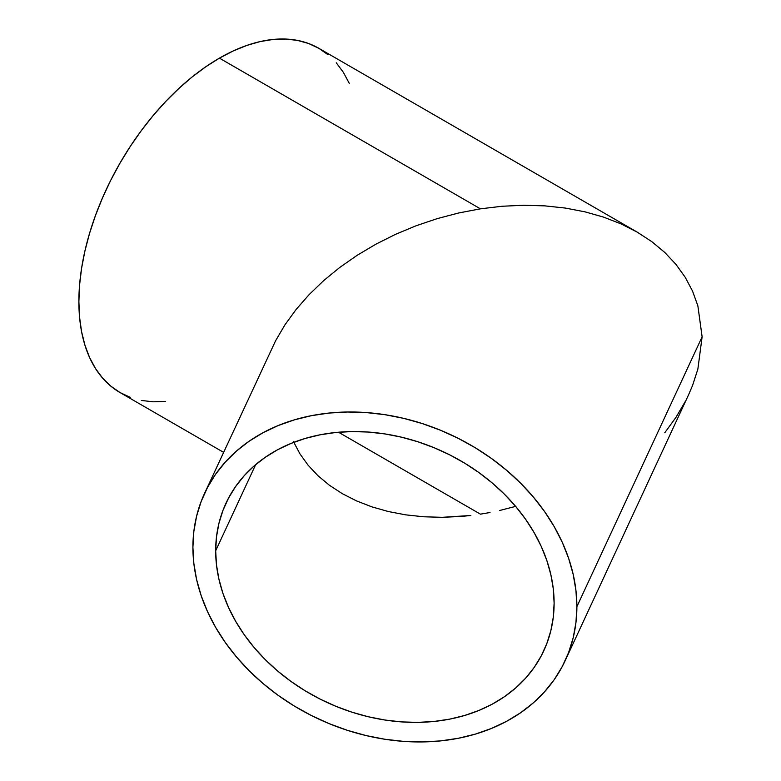 <?xml version="1.0" encoding="UTF-8"?>
<svg xmlns="http://www.w3.org/2000/svg" width="781" height="781" viewBox="0 0 781 781"><rect width="100%" height="100%" fill="white"/><g stroke="black" fill="none" stroke-linecap="round" stroke-linejoin="round"><path stroke-width="1.17" d="M480.432 514.162L338.515 432.225L480.432 514.162L490.019 512.512L480.432 514.162M499.586 510.51L515.636 506.381L499.586 510.51M215.673 550.79L255.66 464.636L215.673 550.79L216.493 536.898L218.924 523.387L222.956 510.393L228.56 498.044L235.657 486.456L244.189 475.736L254.089 465.984L265.237 457.315L277.538 449.788L290.883 443.491L305.127 438.473L320.142 434.792L335.771 432.489L351.88 431.571L368.31 432.049L384.896 433.924L401.483 437.184L417.913 441.782L434.021 447.689L449.661 454.835L464.666 463.153L478.909 472.573L492.255 483L504.555 494.334L515.704 506.459L525.603 519.267L534.136 532.632L541.243 546.417L546.837 560.494L550.869 574.738L553.309 589.001L554.12 603.147A175.198 138.169 24.9 0 1 543.81 650.719A175.198 138.169 24.9 0 1 355.365 713.248A175.198 138.169 24.9 0 1 215.673 550.79A175.198 138.169 24.9 0 1 225.982 503.218A175.198 138.169 24.9 0 1 414.438 440.689A175.198 138.169 24.9 0 1 554.12 603.147L553.309 617.049L550.869 630.55L546.837 643.544L541.243 655.894L534.136 667.491L525.603 678.211L515.704 687.954L504.555 696.632L492.255 704.159L478.909 710.456L464.666 715.464L449.661 719.145L434.021 721.459L417.913 722.376L401.483 721.898L384.896 720.014L368.31 716.763L351.88 712.165L335.771 706.258L320.142 699.112L305.127 690.785L290.883 681.364L277.538 670.938L265.237 659.613L254.089 647.478L244.189 634.68L235.657 621.315L228.56 607.53L222.956 593.443L218.924 579.199L216.493 564.936L215.673 550.79M461.278 516.436L470.845 515.48L442.31 517.315L461.278 516.436M423.712 516.778L442.31 517.315L423.712 516.778L405.661 514.845L423.712 516.778M388.323 511.526L405.661 514.845L388.323 511.526L371.873 506.849L388.323 511.526M356.468 500.875L371.873 506.849L356.468 500.875L342.263 493.641L356.468 500.875M329.387 485.235L342.263 493.641L329.387 485.235L317.965 475.727L329.387 485.235M308.105 465.212L317.965 475.727L308.105 465.212L299.904 453.79L308.105 465.212M293.441 441.568L299.904 453.79L293.441 441.568M565.19 660.648L688.617 394.698L692.581 385.414L697.863 369.14L702.119 336.826L576.886 606.671A198.764 156.756 24.9 0 1 565.19 660.648A198.764 156.756 24.9 0 1 351.391 731.582A198.764 156.756 24.9 0 1 192.907 547.266A198.764 156.756 24.9 0 1 204.602 493.299A198.764 156.756 24.9 0 1 418.411 422.355A198.764 156.756 24.9 0 1 576.886 606.671L702.119 336.826L697.863 305.82L692.581 291.196L685.249 277.333L675.946 264.368L664.758 252.439L651.803 241.651L637.189 232.113L621.071 223.913L603.596 217.128L584.94 211.827L565.268 208.058L544.787 205.862L523.68 205.257L502.163 206.252L480.432 208.83L458.701 212.979L437.184 218.641L416.078 225.777L395.596 234.31L375.934 244.16L357.268 255.231L339.794 267.424L323.676 280.613L309.071 294.671L296.106 309.471L284.919 324.867L275.625 340.701L284.919 324.867L296.106 309.471L309.071 294.671L323.676 280.613L339.794 267.424L357.268 255.231L375.934 244.16L395.596 234.31L416.078 225.777L437.184 218.641L458.701 212.979L480.432 208.83L219.422 58.136A198.764 114.758 120 0 0 89.571 233.285A198.764 114.758 120 0 0 120.04 392.56L130.261 397.353M275.625 340.701L204.602 493.299M685.249 401.541L675.946 417.376L664.758 432.772M328.069 54.748L318.804 48.295A198.764 114.758 120 0 0 219.422 58.136L480.432 208.83L502.163 206.252L523.68 205.257L544.787 205.862L565.268 208.058L584.94 211.827L603.596 217.128L621.071 223.913L637.189 232.113L651.803 241.651L664.758 252.439L675.946 264.368L685.249 277.333L692.581 291.196L697.863 305.82L702.119 336.826L697.863 369.14L692.581 385.414M637.189 232.113L318.804 48.295L308.583 43.502L297.502 40.407L285.67 39.05L273.204 39.441L260.219 41.569L246.845 45.425L233.197 50.97L219.422 58.136L205.647 66.873L191.999 77.085L178.624 88.683L165.64 101.54L153.174 115.549L141.341 130.573L130.261 146.447L120.04 163.044L110.775 180.196L102.565 197.73L95.477 215.488L89.571 233.285L84.934 250.965L81.575 268.352L79.555 285.27L78.881 301.573L79.555 317.086L81.575 331.671L84.934 345.182L89.571 357.493L95.477 368.486L102.565 378.053L110.775 386.107L120.04 392.56L223.61 452.355M576.886 606.671L575.958 590.621L573.195 574.445L568.617 558.278L562.271 542.307L554.217 526.667L544.533 511.506L533.306 496.98L520.654 483.214L506.693 470.367L491.561 458.535L475.404 447.845L458.369 438.405L440.63 430.292L422.355 423.595L403.718 418.372L384.896 414.682L366.074 412.553L347.438 412.007L329.162 413.051L311.424 415.668L294.398 419.846L278.231 425.538L263.099 432.684L249.139 441.216L236.487 451.057L225.27 462.118L215.576 474.272L207.521 487.422L201.176 501.441L196.597 516.182L193.834 531.51L192.907 547.266L193.834 563.326L196.597 579.502L201.176 595.659L207.521 611.64L215.576 627.28L225.27 642.441L236.487 656.967L249.139 670.723L263.099 683.58L278.231 695.412L294.398 706.092L311.424 715.542L329.162 723.645L347.438 730.342L366.074 735.565L384.896 739.256L403.718 741.394L422.355 741.94L440.63 740.896L458.369 738.27L475.404 734.101L491.561 728.409L506.693 721.263L520.654 712.731L533.306 702.88L544.533 691.829L554.217 679.665L562.271 666.515L568.617 652.506L573.195 637.765L575.958 622.437L576.886 606.671M349.273 83.352L343.376 72.36L336.279 62.792M141.341 400.448L153.174 401.805L165.64 401.414"/></g></svg>
